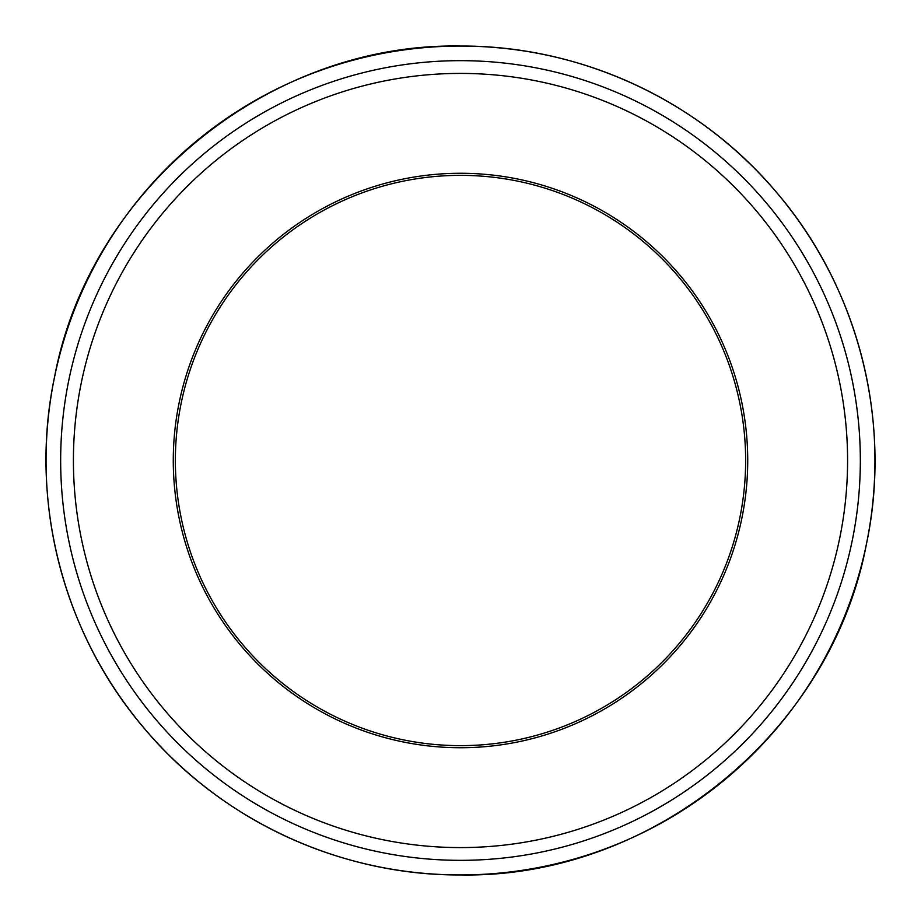 <?xml version="1.0" encoding="UTF-8"?>
<svg xmlns="http://www.w3.org/2000/svg" width="921" height="921" viewBox="0 0 921 921"><rect width="100%" height="100%" fill="white"/><g stroke="black" fill="none" stroke-linecap="round" stroke-linejoin="round"><path stroke-width="1.38" d="M460.5 173.275A287.225 287.225 0 0 1 747.725 460.5A287.225 287.225 0 0 1 460.5 747.725A287.225 287.225 0 0 1 173.275 460.5A287.225 287.225 0 0 1 460.5 173.275M460.5 175.358A285.142 285.142 0 0 0 175.358 460.5A285.142 285.142 0 0 0 460.5 745.642A285.142 285.142 0 0 0 745.642 460.5A285.142 285.142 0 0 0 460.5 175.358M460.5 874.938A414.438 414.438 0 0 0 874.938 460.5A414.438 414.438 0 0 0 460.5 46.062A414.438 414.438 0 0 0 46.062 460.5A414.438 414.438 0 0 0 460.5 874.938C651.573 878.461 831.03 732.368 866.339 544.541C892.691 421.15 858.188 286.776 775.655 191.338C698.475 99.986 580.092 45.417 460.5 46.05C269.427 42.539 89.97 188.632 54.661 376.459C28.309 499.85 62.812 634.224 145.345 729.662C222.525 821.014 340.908 875.583 460.5 874.95M460.5 860.341A399.841 399.841 0 0 0 860.341 460.5A399.841 399.841 0 0 0 460.5 60.659A399.841 399.841 0 0 0 60.659 460.5A399.841 399.841 0 0 0 460.5 860.341M460.5 847.585A387.085 387.085 0 0 0 847.585 460.5A387.085 387.085 0 0 0 460.5 73.415A387.085 387.085 0 0 0 73.415 460.5A387.085 387.085 0 0 0 460.5 847.585"/></g></svg>
